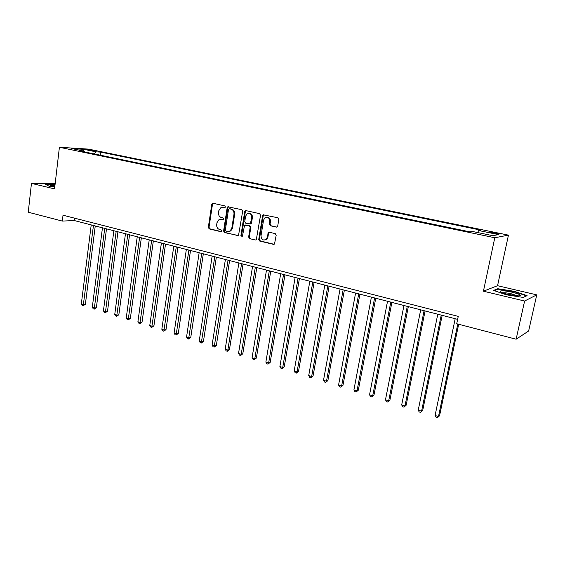 <?xml version="1.0" encoding="UTF-8"?>
<svg xmlns="http://www.w3.org/2000/svg" width="565" height="565" viewBox="0 0 565 565"><rect width="100%" height="100%" fill="white"/><g stroke="black" fill="none" stroke-linecap="round" stroke-linejoin="round"><path stroke-width="0.85" d="M225.414 206.967L224.778 205.886L213.069 203.266L211.783 204.311L208.315 227.363L209.205 228.903L220.823 231.692L221.727 230.979L221.099 229.899L219.58 229.538C217.49 228.776 216.529 227.13 216.692 224.595L216.988 222.666L218.909 219.7L223.154 219.651L223.571 219.008L222.935 217.921L221.409 217.567C219.312 216.826 218.344 215.18 218.514 212.631L218.81 210.696L220.908 207.609L224.962 207.638L225.414 206.967M495.717 232.872L489.989 232.088C489.184 232.222 490.307 232.618 493.344 233.281L499.093 234.065C499.891 233.931 498.761 233.529 495.717 232.872M276.299 227.158L277.281 226.89L277.705 226.092L278.82 219.347L277.853 217.737L263.106 214.813L262.584 215.703L258.742 239.454L259.681 241.043L273.453 244.355L274.498 244.045L276.193 235.224L275.233 233.613L269.286 232.229L268.326 232.476L267.245 237.279L266.164 239.348C263.071 240.81 261.355 239.624 261.016 235.796L263.551 220.145L264.907 217.822C267.937 216.67 269.569 217.921 269.816 221.565L269.385 224.192L270.338 225.788L276.935 227.109M483.421 291.201L524.61 301.025L516.128 339.219L528.635 330.998L536.75 294.866L497.553 285.706L508.451 235.139L494.792 237.745L483.421 291.201L497.553 285.706M55.172 183.618L31.463 183.385L54.558 188.894L59.403 147.274L494.792 237.745M31.463 183.385L28.25 212.214L62.327 221.085L74.283 220.548L457.636 319.345M516.128 339.219L456.718 323.752L458.25 316.386L63.026 215.216L62.327 221.085M242.682 211.239L241.756 209.679L227.815 206.797L227.165 207.758L223.585 231.029L224.489 232.575L238.494 235.57L242.682 211.239M246.022 210.632L259.596 213.662L260.543 215.244L256.291 239.772L255.359 240.005L249.568 238.614L248.628 237.032L250.154 227.483L249.222 225.908L244.581 225.181L242.484 235.965L242.152 236.551L240.902 235.584L244.673 211.684L245.267 210.752L246.022 210.632M87.956 149.958L95.796 151.088L92.66 150.248L86.805 149.52L87.956 149.958M508.451 235.139L88.472 149.111L59.403 147.274M84.496 151.914L84.079 151.123L79.27 150.834L469.868 231.841L472.389 231.459L492.8 235.683L498.605 234.63L478.604 230.513L480.963 230.16L100.598 152.105L96.022 151.837L94.32 153.955M84.079 151.123L71.762 148.574L83.825 149.322L96.022 151.837M524.61 301.025L536.75 294.866M268.848 232.547L268.375 232.434M74.573 218.168L74.283 220.548M100.21 155.177L100.598 152.105M477.665 232.547L478.604 230.513M83.804 151.067L83.825 149.322M55.073 184.465L45.165 184.218L49.049 186.175L54.77 187.079M527.096 295.629L514.256 291.3L497.786 288.729L493.605 290.41L506.325 294.803L523.36 297.451L527.096 295.629M497.652 289.337L497.786 288.729M514.171 291.674L514.256 291.3M224.983 207.63L222.546 207.291M220.618 219.298L223.161 219.644M213.21 203.301L212.489 204.297L209.022 227.321L209.912 228.853L221.353 231.601M228.592 206.734L227.857 207.736L224.277 230.972L225.181 232.519L238.317 235.683M229.425 208.803L228.5 209.537L225.35 229.983L225.986 231.071L227.596 231.452L230.103 230.993L231.805 228.168L233.988 214.149C234.157 211.571 233.183 209.912 231.043 209.17L229.764 208.796M228.917 231.488L230.788 230.937L232.49 228.119L231.805 228.168M230.11 208.782L231.735 209.142C233.868 209.883 234.842 211.543 234.673 214.114L232.49 228.119M255.359 240.005L249.568 238.614M245.478 225.011L249.885 225.859L250.825 227.434L249.299 236.968L250.231 238.543M246.107 210.646L245.351 211.656L241.58 235.52L242.11 236.58M251.743 217.539C251.566 214.086 250.041 212.807 247.159 213.69L245.62 216.148L244.758 221.614L245.683 223.189L250.344 223.902L251.743 217.539L252.407 217.497C252.456 214.714 251.27 213.302 248.847 213.266M250.182 224.03L251.015 223.853L251.531 222.977L250.867 223.027M252.407 217.497L251.531 222.977M266.807 217.235C269.293 217.264 270.515 218.697 270.466 221.522L270.035 224.15L270.988 225.746L276.942 227.109M264.815 240.069L266.821 239.285L267.895 237.208L267.245 237.279M269.279 232.222L268.552 233.218L267.895 237.208M264.017 214.651L263.241 215.668L259.399 239.391L260.345 240.972L274.145 244.292M91.219 224.912L81.332 303.885L83.507 304.577L85.379 304.253L95.252 225.951M85.379 304.253L83.239 305.7L93.451 225.484M83.239 305.7L82.37 305.425L81.332 303.885M102.456 227.808L92.293 307.346L94.51 308.045L96.361 307.706L106.503 228.846M96.361 307.706L94.214 309.168L104.723 228.387M94.214 309.168L93.331 308.893L92.293 307.346M113.869 230.746L103.43 310.856L105.683 311.569L107.512 311.216L117.93 231.798M107.512 311.216L105.365 312.699L116.171 231.339M105.365 312.699L104.468 312.41L103.43 310.856M125.465 233.733L114.744 314.43L117.026 315.15L118.848 314.783L129.54 234.786M118.848 314.783L116.694 316.28L127.803 234.341M116.694 316.28L115.783 315.99L114.744 314.43M137.246 236.77L126.235 318.053L128.559 318.787L130.353 318.406L141.342 237.83M130.353 318.406L128.199 319.917L139.626 237.385M128.199 319.917L127.273 319.628L126.235 318.053M54.982 185.271L50.292 185.447L54.798 186.853M54.833 186.542L53.061 186.499M45.744 184.515L55.045 184.727M507.956 294.351L518.296 295.898C522.3 295.573 520.393 294.372 512.582 292.303C505.83 290.834 501.699 290.445 500.173 291.13C500.011 291.936 502.61 293.009 507.956 294.351M517.462 295.869L511.735 293.885C507.66 292.974 504.707 292.606 502.864 292.797L502.716 292.825M494.354 290.664L498.104 289.153L514.072 291.639L526.509 295.841L523.247 297.437M149.224 239.857L137.909 321.739L140.268 322.481L142.048 322.092L153.334 240.916M142.048 322.092L139.894 323.618L151.639 240.485M139.894 323.618L138.948 323.321L137.909 321.739M161.399 242.999L149.774 325.482L152.176 326.238L153.927 325.828L165.524 244.059M153.927 325.828L151.773 327.375L163.857 243.628M151.773 327.375L150.813 327.071L149.774 325.482M173.773 246.185L161.837 329.282L164.274 330.052L166.004 329.635L177.911 247.251M166.004 329.635L163.843 331.196L176.273 246.827M163.843 331.196L162.875 330.885L161.837 329.282M186.351 249.426L174.091 333.152L176.57 333.929L178.279 333.498L190.511 250.5M178.279 333.498L176.118 335.073L188.894 250.083M176.118 335.073L175.129 334.763L174.091 333.152M199.148 252.725L186.549 337.079L189.07 337.87L190.758 337.425L203.322 253.805M190.758 337.425L188.59 339.021L201.733 253.395M188.59 339.021L187.587 338.703L186.549 337.079M212.157 256.079L199.219 341.076L201.776 341.882L203.442 341.415L216.346 257.16M203.442 341.415L201.274 343.033L214.792 256.757M201.274 343.033L200.25 342.708L199.219 341.076M225.393 259.49L212.101 345.137L214.7 345.957L216.339 345.476L229.595 260.578M216.339 345.476L214.17 347.115L228.069 260.183M214.17 347.115L213.132 346.783L212.101 345.137M238.861 262.958L225.195 349.269L227.843 350.102L229.454 349.608L243.077 264.046M229.454 349.608L227.285 351.261L227.843 350.102L241.58 263.664M227.285 351.261L226.226 350.929L225.195 349.269M252.555 266.489L238.522 353.471L241.213 354.319L242.795 353.803L256.793 267.584M242.795 353.803L240.626 355.477L241.213 354.319L255.323 267.203M240.626 355.477L239.553 355.138L238.522 353.471M266.496 270.084L252.075 357.751L254.815 358.613L256.362 358.076L270.748 271.179M256.362 358.076L254.194 359.771L254.815 358.613L269.314 270.812M254.194 359.771L253.099 359.425L252.075 357.751M280.685 273.743L265.861 362.094L268.65 362.977L270.169 362.426L284.951 274.837M270.169 362.426L268.001 364.135L268.65 362.977L283.552 274.477M268.001 364.135L266.892 363.789L265.861 362.094M295.128 277.464L279.894 366.523L282.733 367.42L284.216 366.847L299.401 278.566M284.216 366.847L282.055 368.585L282.733 367.42L298.045 278.213M282.055 368.585L280.918 368.225L279.894 366.523M309.832 281.25L294.174 371.028L297.063 371.94L298.518 371.346L314.119 282.359M298.518 371.346L296.35 373.105L297.063 371.94L312.805 282.02M296.35 373.105L295.198 372.738L294.174 371.028M324.804 285.113L308.709 375.612L311.647 376.537L313.067 375.93L329.105 286.222M313.067 375.93L310.905 377.71L311.647 376.537L327.827 285.89M310.905 377.71L309.733 377.335L308.709 375.612M340.052 289.04L323.512 380.28L326.499 381.227L327.884 380.591L344.368 290.156M327.884 380.591L325.723 382.392L326.499 381.227L343.132 289.838M325.723 382.392L324.522 382.018L323.512 380.28M355.583 293.044L338.576 385.033L341.627 385.994L342.969 385.337L359.912 294.16M342.969 385.337L340.808 387.166L341.627 385.994L358.719 293.856M340.808 387.166L339.593 386.778L338.576 385.033M371.403 297.119L353.923 389.878L357.024 390.853L358.33 390.175L375.746 298.242M358.33 390.175L356.169 392.025L357.024 390.853L374.602 297.946M356.169 392.025L354.933 391.637L353.923 389.878M387.526 301.279L369.552 394.808L372.709 395.804L373.974 395.105L391.877 302.402M373.974 395.105L371.819 396.976L372.709 395.804L390.782 302.12M371.819 396.976L370.555 396.574L369.552 394.808M403.954 305.51L385.471 399.829L388.692 400.846L389.914 400.119L408.325 306.64M389.914 400.119L387.76 402.019L388.692 400.846L407.273 306.364M387.76 402.019L386.474 401.609L385.471 399.829M420.699 309.825L401.694 404.943L404.978 405.981L406.15 405.232L425.085 310.955M406.15 405.232L404.003 407.153L404.978 405.981L424.089 310.701M404.003 407.153L402.69 406.743L401.694 404.943M437.776 314.225L418.227 410.162L421.575 411.214L422.698 410.437L442.169 315.362M422.698 410.437L420.558 412.394L421.575 411.214L441.23 315.115M420.558 412.394L419.223 411.97L418.227 410.162M455.185 318.716L435.078 415.473L438.489 416.553L439.57 415.748L458.667 324.261M439.57 415.748L437.43 417.726L438.489 416.553L457.784 324.035M437.43 417.726L436.067 417.295L435.078 415.473M92.589 150.813L92.66 150.248M94.581 151.046L94.63 150.65M223.669 207.334L222.977 207.355M223.034 219.707L222.652 219.729M221.833 219.34L221.134 219.375M221.24 231.664L220.823 231.692M209.912 228.853L209.205 228.903M209.022 227.321L208.315 227.363M212.489 204.297L211.783 204.311M238.296 235.69L237.66 235.746M225.181 232.519L224.489 232.575M224.277 230.972L223.585 231.029M227.857 207.736L227.165 207.758M234.673 214.114L233.988 214.149M231.735 209.142L231.043 209.17M249.299 236.968L248.628 237.032M250.825 227.434L250.154 227.483M249.885 225.859L249.222 225.908M246.072 224.969L245.394 225.018M241.58 235.52L240.902 235.584M245.351 211.656L244.673 211.684M270.988 225.746L270.338 225.788M270.035 224.15L269.385 224.192M270.466 221.522L269.816 221.565M268.552 233.218L267.895 233.274M274.103 244.285L273.453 244.355M260.345 240.972L259.681 241.043M259.399 239.391L258.742 239.454M263.241 215.668L262.584 215.703M213.174 203.315L212.468 203.329M228.5 206.776L227.815 206.797M230.788 230.937L230.103 230.993M251.015 223.853L250.344 223.902M245.945 210.724L245.267 210.752M266.821 239.285L266.164 239.348M268.975 232.42L268.326 232.476M263.763 214.785L263.106 214.813M50.85 185.864L50.292 185.447M501.607 292.38L500.173 291.13"/></g></svg>
